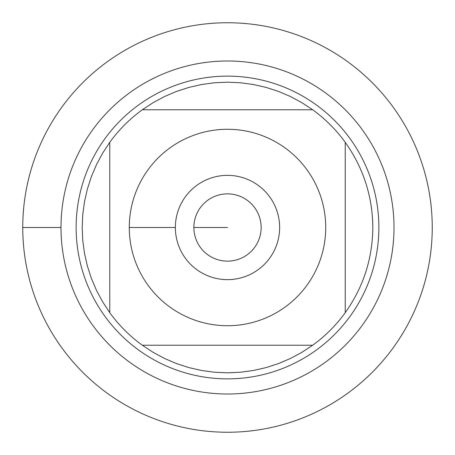 <?xml version="1.0" encoding="UTF-8"?>
<svg xmlns="http://www.w3.org/2000/svg" width="455" height="455" viewBox="0 0 455 455"><rect width="100%" height="100%" fill="white"/><g stroke="black" fill="none" stroke-linecap="round" stroke-linejoin="round"><path stroke-width="0.68" d="M22.75 227.5A204.75 204.75 0 0 1 329.875 50.181A204.75 204.75 0 0 1 329.875 404.819A204.75 204.75 0 0 1 22.75 227.5L60.993 227.5A166.507 166.507 0 0 1 310.754 83.299A166.507 166.507 0 0 1 310.754 371.701A166.507 166.507 0 0 1 60.993 227.5M76.133 227.5A151.367 151.367 0 0 1 303.184 96.409A151.367 151.367 0 0 1 303.184 358.591A151.367 151.367 0 0 1 76.133 227.5M175.363 227.5A52.137 52.137 0 0 1 253.571 182.347A52.137 52.137 0 0 1 253.571 272.653A52.137 52.137 0 0 1 175.363 227.5L129.277 227.5L175.363 227.5M325.723 227.5A98.223 98.223 0 0 0 197.243 134.054A98.223 98.223 0 0 0 147.92 285.075A98.223 98.223 0 0 0 325.723 227.5M312.682 109.769L301.819 102.625L290.364 96.488L278.403 91.392L266.038 87.388L253.367 84.505L240.485 82.764L227.5 82.184L214.515 82.764L201.633 84.505L188.962 87.388L176.597 91.392L164.636 96.488L153.181 102.625L142.318 109.769A145.316 145.316 0 0 0 109.769 142.318L102.625 153.181L96.488 164.636L91.392 176.597L87.388 188.962L84.505 201.633L82.764 214.515L82.184 227.5L82.764 240.485L84.505 253.367L87.388 266.038L91.392 278.403L96.488 290.364L102.625 301.819L109.769 312.682A145.316 145.316 0 0 0 142.318 345.231L153.181 352.375L164.636 358.512L176.597 363.608L188.962 367.612L201.633 370.495L214.515 372.236L227.5 372.816L240.485 372.236L253.367 370.495L266.038 367.612L278.403 363.608L290.364 358.512L301.819 352.375L312.682 345.231A145.316 145.316 0 0 0 345.231 312.682L345.231 142.318A145.316 145.316 0 0 0 312.682 109.769L142.318 109.769A145.316 145.316 0 0 0 109.769 142.318L109.769 312.682A145.316 145.316 0 0 0 142.318 345.231L312.682 345.231A145.316 145.316 0 0 0 345.231 312.682C363.34 287.173 372.537 258.781 372.816 227.5C372.537 196.219 363.34 167.827 345.231 142.318A145.316 145.316 0 0 0 312.682 109.769M193.864 227.5A33.636 33.636 0 0 0 244.318 256.631A33.636 33.636 0 0 0 244.318 198.369A33.636 33.636 0 0 0 193.864 227.5L227.5 227.5L193.864 227.5M432.25 227.5A204.75 204.75 0 0 1 125.125 404.819A204.75 204.75 0 0 1 125.125 50.181A204.75 204.75 0 0 1 432.25 227.5"/></g></svg>
